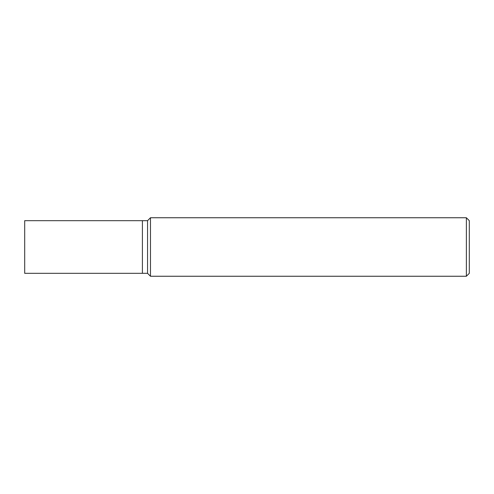 <?xml version="1.0" encoding="UTF-8"?>
<svg xmlns="http://www.w3.org/2000/svg" width="494" height="494" viewBox="0 0 494 494"><rect width="100%" height="100%" fill="white"/><g stroke="black" fill="none" stroke-linecap="round" stroke-linejoin="round"><path stroke-width="0.74" d="M466.373 217.749L466.373 276.251L150.472 276.251L150.472 217.749L466.373 217.749L469.3 220.676L469.3 273.324L466.373 276.251M150.472 217.749L147.552 220.676L142.402 220.676L142.402 273.324L147.552 273.324L147.552 220.676L147.552 273.324L150.472 276.251M142.402 247L142.402 273.324L24.7 273.324L24.7 220.676L142.402 220.676L142.402 247"/></g></svg>
